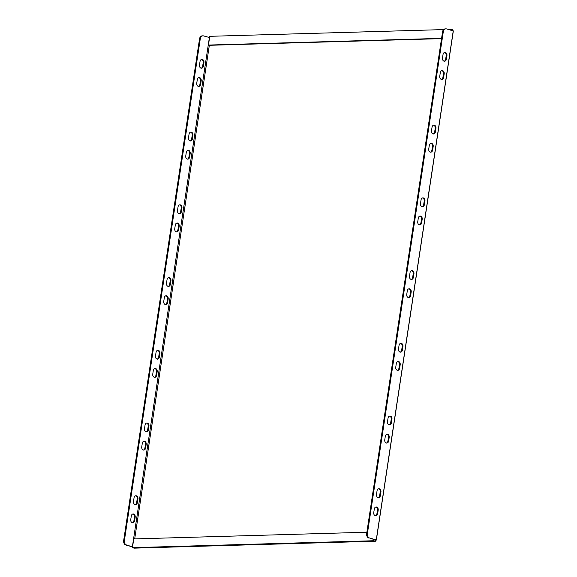 <?xml version="1.0" encoding="UTF-8"?>
<svg xmlns="http://www.w3.org/2000/svg" width="577" height="577" viewBox="0 0 577 577"><rect width="100%" height="100%" fill="white"/><g stroke="black" fill="none" stroke-linecap="round" stroke-linejoin="round"><path stroke-width="0.87" d="M374.3 509.015L373.752 512.65A2.604 1.983 88.4 0 0 375.771 515.802A2.604 1.983 88.4 0 0 377.647 513.739L378.195 510.104A2.604 1.983 88.4 0 0 376.175 506.959A2.604 1.983 88.4 0 0 374.3 509.015M375.411 515.766A2.604 1.983 88.4 0 0 376.918 513.761L377.473 510.126A2.604 1.983 88.4 0 0 375.815 507.01M385.299 436.284L384.751 439.926A2.604 1.983 88.4 0 0 386.77 443.071A2.604 1.983 88.4 0 0 388.646 441.016L389.194 437.38A2.604 1.983 88.4 0 0 387.174 434.229A2.604 1.983 88.4 0 0 385.299 436.284M386.41 443.035A2.604 1.983 88.4 0 0 387.917 441.037L388.472 437.395A2.604 1.983 88.4 0 0 386.814 434.286M396.298 363.56L395.75 367.196A2.604 1.983 88.4 0 0 397.769 370.34A2.604 1.983 88.4 0 0 399.645 368.285L400.193 364.65A2.604 1.983 88.4 0 0 398.173 361.498A2.604 1.983 88.4 0 0 396.298 363.56M397.409 370.311A2.604 1.983 88.4 0 0 398.916 368.306L399.472 364.671A2.604 1.983 88.4 0 0 397.813 361.555M407.297 290.83L406.749 294.465A2.604 1.983 88.4 0 0 408.768 297.617A2.604 1.983 88.4 0 0 410.644 295.561L411.192 291.919A2.604 1.983 88.4 0 0 409.172 288.774A2.604 1.983 88.4 0 0 407.297 290.83M408.408 297.581A2.604 1.983 88.4 0 0 409.915 295.575L410.471 291.94A2.604 1.983 88.4 0 0 408.812 288.825M418.296 218.106L417.748 221.741A2.604 1.983 88.4 0 0 419.767 224.886A2.604 1.983 88.4 0 0 421.643 222.83L422.191 219.195A2.604 1.983 88.4 0 0 420.171 216.043A2.604 1.983 88.4 0 0 418.296 218.106M419.407 224.857A2.604 1.983 88.4 0 0 420.914 222.852L421.47 219.217A2.604 1.983 88.4 0 0 419.811 216.101M135.155 504.565A2.604 1.983 88.4 0 0 136.662 502.567L137.218 498.925A2.604 1.983 88.4 0 0 135.559 495.809M137.939 498.903A2.604 1.983 88.4 0 0 135.92 495.758A2.604 1.983 88.4 0 0 134.044 497.814L133.496 501.449A2.604 1.983 88.4 0 0 135.516 504.601A2.604 1.983 88.4 0 0 137.391 502.545L137.939 498.903L137.218 498.925M146.154 431.841A2.604 1.983 88.4 0 0 147.662 429.836L148.217 426.201A2.604 1.983 88.4 0 0 146.558 423.085M148.938 426.179A2.604 1.983 88.4 0 0 146.919 423.028A2.604 1.983 88.4 0 0 145.043 425.09L144.495 428.725A2.604 1.983 88.4 0 0 146.515 431.87A2.604 1.983 88.4 0 0 148.39 429.815L148.938 426.179L148.217 426.201M157.153 359.11A2.604 1.983 88.4 0 0 158.661 357.105L159.216 353.47A2.604 1.983 88.4 0 0 157.557 350.354M159.937 353.449A2.604 1.983 88.4 0 0 157.918 350.304A2.604 1.983 88.4 0 0 156.042 352.359L155.494 355.995A2.604 1.983 88.4 0 0 157.514 359.146A2.604 1.983 88.4 0 0 159.389 357.084L159.937 353.449L159.216 353.47M168.152 286.38A2.604 1.983 88.4 0 0 169.66 284.382L170.215 280.739A2.604 1.983 88.4 0 0 168.556 277.631M170.936 280.725A2.604 1.983 88.4 0 0 168.917 277.573A2.604 1.983 88.4 0 0 167.041 279.629L166.493 283.271A2.604 1.983 88.4 0 0 168.513 286.416A2.604 1.983 88.4 0 0 170.388 284.36L170.936 280.725L170.215 280.739M179.151 213.656A2.604 1.983 88.4 0 0 180.659 211.651L181.214 208.016A2.604 1.983 88.4 0 0 179.555 204.9M181.935 207.994A2.604 1.983 88.4 0 0 179.916 204.849A2.604 1.983 88.4 0 0 178.041 206.905L177.492 210.54A2.604 1.983 88.4 0 0 179.512 213.685A2.604 1.983 88.4 0 0 181.387 211.629L181.935 207.994L181.214 208.016M132.407 522.748A2.604 1.983 88.4 0 0 133.914 520.742L134.463 517.107A2.604 1.983 88.4 0 0 132.804 513.992M135.191 517.086A2.604 1.983 88.4 0 0 133.164 513.941A2.604 1.983 88.4 0 0 131.296 515.997L130.748 519.632A2.604 1.983 88.4 0 0 132.768 522.784A2.604 1.983 88.4 0 0 134.636 520.728L135.191 517.086L134.463 517.107M143.406 450.024A2.604 1.983 88.4 0 0 144.914 448.019L145.462 444.384A2.604 1.983 88.4 0 0 143.803 441.268M146.19 444.362A2.604 1.983 88.4 0 0 144.163 441.21A2.604 1.983 88.4 0 0 142.295 443.273L141.747 446.908A2.604 1.983 88.4 0 0 143.767 450.053A2.604 1.983 88.4 0 0 145.635 447.997L146.19 444.362L145.462 444.384M154.405 377.293A2.604 1.983 88.4 0 0 155.913 375.288L156.461 371.653A2.604 1.983 88.4 0 0 154.802 368.537M157.189 371.631A2.604 1.983 88.4 0 0 155.163 368.487A2.604 1.983 88.4 0 0 153.294 370.542L152.746 374.177A2.604 1.983 88.4 0 0 154.766 377.329A2.604 1.983 88.4 0 0 156.634 375.266L157.189 371.631L156.461 371.653M165.404 304.562A2.604 1.983 88.4 0 0 166.912 302.564L167.46 298.922A2.604 1.983 88.4 0 0 165.808 295.813M168.188 298.908A2.604 1.983 88.4 0 0 166.162 295.756A2.604 1.983 88.4 0 0 164.294 297.811L163.745 301.446A2.604 1.983 88.4 0 0 165.765 304.598A2.604 1.983 88.4 0 0 167.633 302.543L168.188 298.908L167.46 298.922M176.403 231.839A2.604 1.983 88.4 0 0 177.911 229.834L178.459 226.198A2.604 1.983 88.4 0 0 176.807 223.083M179.187 226.177A2.604 1.983 88.4 0 0 177.161 223.025A2.604 1.983 88.4 0 0 175.293 225.088L174.744 228.723A2.604 1.983 88.4 0 0 176.764 231.867A2.604 1.983 88.4 0 0 178.632 229.812L179.187 226.177L178.459 226.198M377.048 490.832L376.5 494.467A2.604 1.983 88.4 0 0 378.519 497.619A2.604 1.983 88.4 0 0 380.394 495.556L380.943 491.921A2.604 1.983 88.4 0 0 378.923 488.777A2.604 1.983 88.4 0 0 377.048 490.832M378.159 497.583A2.604 1.983 88.4 0 0 379.673 495.578L380.221 491.943A2.604 1.983 88.4 0 0 378.562 488.827M388.047 418.101L387.499 421.744A2.604 1.983 88.4 0 0 389.518 424.888A2.604 1.983 88.4 0 0 391.394 422.833L391.942 419.198A2.604 1.983 88.4 0 0 389.922 416.046A2.604 1.983 88.4 0 0 388.047 418.101M389.158 424.852A2.604 1.983 88.4 0 0 390.672 422.854L391.22 419.219A2.604 1.983 88.4 0 0 389.562 416.104M399.046 345.378L398.498 349.013A2.604 1.983 88.4 0 0 400.517 352.158A2.604 1.983 88.4 0 0 402.393 350.102L402.941 346.467A2.604 1.983 88.4 0 0 400.921 343.322A2.604 1.983 88.4 0 0 399.046 345.378M400.157 352.129A2.604 1.983 88.4 0 0 401.671 350.124L402.219 346.488A2.604 1.983 88.4 0 0 400.561 343.373M410.045 272.647L409.497 276.282A2.604 1.983 88.4 0 0 411.516 279.434A2.604 1.983 88.4 0 0 413.392 277.378L413.94 273.736A2.604 1.983 88.4 0 0 411.92 270.591A2.604 1.983 88.4 0 0 410.045 272.647M411.156 279.398A2.604 1.983 88.4 0 0 412.67 277.4L413.219 273.758A2.604 1.983 88.4 0 0 411.56 270.642M421.044 199.923L420.496 203.558A2.604 1.983 88.4 0 0 422.515 206.703A2.604 1.983 88.4 0 0 424.391 204.647L424.939 201.012A2.604 1.983 88.4 0 0 422.919 197.861A2.604 1.983 88.4 0 0 421.044 199.923M422.155 206.674A2.604 1.983 88.4 0 0 423.669 204.669L424.218 201.034A2.604 1.983 88.4 0 0 422.559 197.918M134.686 538.904L209.336 45.302L441.535 38.63M452.693 30.631L452.815 29.867L451.091 29.384L450.969 30.155M366.878 532.232L133.756 538.932L132.436 547.667L134.16 548.15L375.476 541.219L375.649 540.086L376.341 540.065L453.334 30.97L446.62 28.929A3.722 2.835 88.4 0 0 445.956 28.85A3.722 2.835 88.4 0 0 443.287 31.785L367.39 533.61A3.722 2.835 88.4 0 0 369.626 538.031L376.262 539.892L453.255 30.79M369.626 538.031L375.649 540.086M433.19 146.464A2.604 1.983 88.4 0 0 431.17 143.32A2.604 1.983 88.4 0 0 429.295 145.375L428.747 149.01A2.604 1.983 88.4 0 0 430.767 152.162A2.604 1.983 88.4 0 0 432.642 150.099L433.19 146.464L432.469 146.486A2.604 1.983 88.4 0 0 430.81 143.37M435.938 128.282A2.604 1.983 88.4 0 0 433.918 125.137A2.604 1.983 88.4 0 0 432.043 127.192L431.495 130.828A2.604 1.983 88.4 0 0 433.515 133.979A2.604 1.983 88.4 0 0 435.39 131.917L435.938 128.282L435.217 128.303A2.604 1.983 88.4 0 0 433.558 125.187M446.937 55.558A2.604 1.983 88.4 0 0 444.917 52.406A2.604 1.983 88.4 0 0 443.042 54.462L442.494 58.104A2.604 1.983 88.4 0 0 444.514 61.249A2.604 1.983 88.4 0 0 446.389 59.193L446.937 55.558L446.216 55.572A2.604 1.983 88.4 0 0 444.557 52.464M444.189 73.741A2.604 1.983 88.4 0 0 442.17 70.589A2.604 1.983 88.4 0 0 440.294 72.644L439.746 76.279A2.604 1.983 88.4 0 0 441.766 79.431A2.604 1.983 88.4 0 0 443.641 77.376L444.189 73.741L443.468 73.755A2.604 1.983 88.4 0 0 441.809 70.646M430.406 152.126A2.604 1.983 88.4 0 0 431.913 150.121L432.469 146.486M433.154 133.943A2.604 1.983 88.4 0 0 434.669 131.938L435.217 128.303M444.153 61.212A2.604 1.983 88.4 0 0 445.668 59.215L446.216 55.572M441.405 79.395A2.604 1.983 88.4 0 0 442.912 77.397L443.468 73.755M368.898 538.045A3.722 2.835 -91.6 0 1 366.669 533.631L367.39 533.61M443.287 31.785L442.566 31.807L366.669 533.631M442.566 31.807A3.722 2.835 -91.6 0 1 445.235 28.872L445.956 28.85M132.551 546.895L125.894 545.034A3.722 2.835 -91.6 0 1 123.666 540.613L199.555 38.796A3.722 2.835 -91.6 0 1 202.231 35.853L202.953 35.832A3.722 2.835 88.4 0 1 203.609 35.911L209.581 37.563M132.587 546.657L125.894 545.034M190.15 140.925A2.604 1.983 88.4 0 0 191.658 138.92L192.213 135.285A2.604 1.983 88.4 0 0 190.554 132.169M187.402 159.108A2.604 1.983 88.4 0 0 188.91 157.103L189.458 153.468A2.604 1.983 88.4 0 0 187.806 150.352M201.149 68.201A2.604 1.983 88.4 0 0 202.657 66.196L203.212 62.561A2.604 1.983 88.4 0 0 201.553 59.445M198.401 86.384A2.604 1.983 88.4 0 0 199.909 84.379L200.457 80.744A2.604 1.983 88.4 0 0 198.805 77.628M132.4 546.628L209.393 37.534M202.953 35.832A3.722 2.835 88.4 0 0 200.284 38.774L199.555 38.796M123.666 540.613L124.387 540.599L200.284 38.774M124.387 540.599A3.722 2.835 88.4 0 0 126.615 545.013M189.04 134.174L188.491 137.809A2.604 1.983 88.4 0 0 190.511 140.961A2.604 1.983 88.4 0 0 192.386 138.906L192.934 135.263A2.604 1.983 88.4 0 0 190.915 132.119A2.604 1.983 88.4 0 0 189.04 134.174M186.292 152.357L185.744 155.992A2.604 1.983 88.4 0 0 187.763 159.144A2.604 1.983 88.4 0 0 189.631 157.081L190.186 153.446A2.604 1.983 88.4 0 0 188.16 150.301A2.604 1.983 88.4 0 0 186.292 152.357M203.933 62.54A2.604 1.983 88.4 0 0 201.914 59.388A2.604 1.983 88.4 0 0 200.039 61.45L199.491 65.086A2.604 1.983 88.4 0 0 201.51 68.23A2.604 1.983 88.4 0 0 203.385 66.175L203.933 62.54L203.212 62.561M201.185 80.722A2.604 1.983 88.4 0 0 199.159 77.57A2.604 1.983 88.4 0 0 197.291 79.626L196.743 83.268A2.604 1.983 88.4 0 0 198.762 86.413A2.604 1.983 88.4 0 0 200.63 84.357L201.185 80.722L200.457 80.744M209.336 45.302L208.448 45.049L209.768 36.315L443.626 29.593M208.448 45.049L441.571 38.349M448.488 29.456L451.091 29.384M373.946 539.459L373.752 540.736L375.476 541.219M132.436 547.667L373.752 540.736M376.918 513.761L377.647 513.739M377.473 510.126L378.195 510.104M387.917 441.037L388.646 441.016M388.472 437.395L389.194 437.38M398.916 368.306L399.645 368.285M399.472 364.671L400.193 364.65M409.915 295.575L410.644 295.561M410.471 291.94L411.192 291.919M420.914 222.852L421.643 222.83M421.47 219.217L422.191 219.195M136.662 502.567L137.391 502.545M147.662 429.836L148.39 429.815M158.661 357.105L159.389 357.084M169.66 284.382L170.388 284.36M180.659 211.651L181.387 211.629M133.914 520.742L134.636 520.728M144.914 448.019L145.635 447.997M155.913 375.288L156.634 375.266M166.912 302.564L167.633 302.543M177.911 229.834L178.632 229.812M379.673 495.578L380.394 495.556M380.221 491.943L380.943 491.921M390.672 422.854L391.394 422.833M391.22 419.219L391.942 419.198M401.671 350.124L402.393 350.102M402.219 346.488L402.941 346.467M412.67 277.4L413.392 277.378M413.219 273.758L413.94 273.736M423.669 204.669L424.391 204.647M424.218 201.034L424.939 201.012M199.909 84.379L200.63 84.357M202.657 66.196L203.385 66.175M442.912 77.397L443.641 77.376M445.668 59.215L446.389 59.193M434.669 131.938L435.39 131.917M188.91 157.103L189.631 157.081M189.458 153.468L190.186 153.446M191.658 138.92L192.386 138.906M192.213 135.285L192.934 135.263M431.913 150.121L432.642 150.099"/></g></svg>
